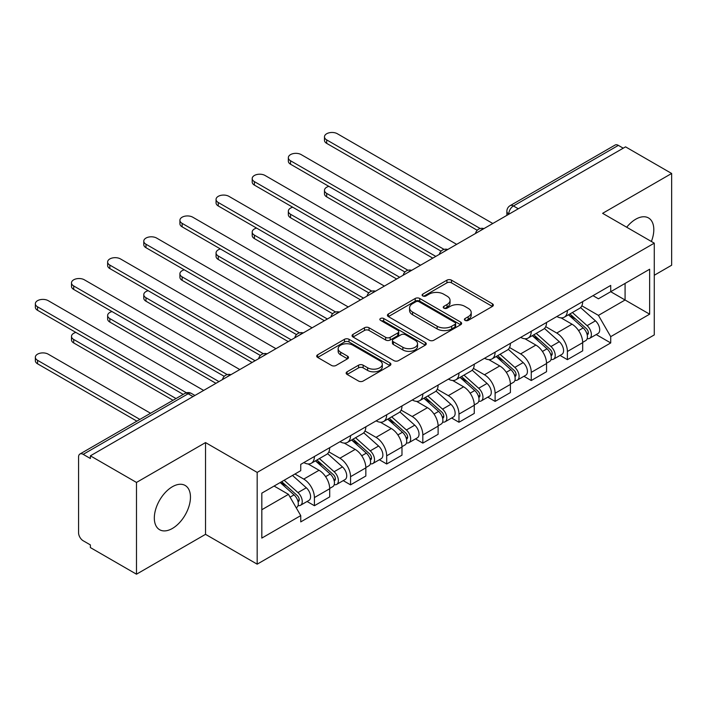 <?xml version="1.0" encoding="UTF-8"?>
<svg xmlns="http://www.w3.org/2000/svg" width="707" height="707" viewBox="0 0 707 707"><rect width="100%" height="100%" fill="white"/><g stroke="black" fill="none" stroke-linecap="round" stroke-linejoin="round"><path stroke-width="1.06" d="M465.065 320.368A2.254 1.299 0 0 0 468.246 320.368L492.408 306.423A3.217 1.856 0 0 0 493.345 305.106A3.217 1.856 0 0 0 492.408 303.798L451.473 280.166A3.217 1.856 0 0 0 446.93 280.166L422.768 294.112A2.254 1.299 0 0 0 422.106 295.031A2.254 1.299 0 0 0 422.768 295.95A2.254 1.299 0 0 0 425.95 295.95L429.078 294.147A10.287 5.939 0 0 1 443.625 294.147L447.036 296.118A10.287 5.939 0 0 1 450.05 300.316A10.287 5.939 0 0 1 447.036 304.514L443.916 306.325A2.254 1.299 0 0 0 443.254 307.245A2.254 1.299 0 0 0 443.916 308.164A2.254 1.299 0 0 0 447.098 308.164L450.226 306.352A10.287 5.939 0 0 1 464.773 306.352L468.184 308.323A10.287 5.939 0 0 1 471.207 312.529A10.287 5.939 0 0 1 468.184 316.727L465.065 318.53A2.254 1.299 0 0 0 464.402 319.449A2.254 1.299 0 0 0 465.065 320.368L465.065 318.53M172.393 528.456A25.558 14.759 120 0 0 189.087 505.938A25.558 14.759 120 0 0 185.172 485.462A25.558 14.759 120 0 0 172.393 486.725A25.558 14.759 120 0 0 155.699 509.243A25.558 14.759 120 0 0 159.614 529.72A25.558 14.759 120 0 0 172.393 528.456M651.386 241.485A25.558 14.759 120 0 0 648.522 217.95A25.558 14.759 120 0 0 635.743 219.214A25.558 14.759 120 0 0 626.694 227.23M347.093 371.802A3.217 1.856 0 0 0 346.156 373.119A3.217 1.856 0 0 0 347.093 374.427L358.582 381.055A3.217 1.856 0 0 0 363.124 381.055L389.964 365.563A3.217 1.856 0 0 0 390.9 364.255A3.217 1.856 0 0 0 389.964 362.938L349.028 339.307A3.217 1.856 0 0 0 344.477 339.307L317.646 354.799A3.217 1.856 0 0 0 316.701 356.116A3.217 1.856 0 0 0 317.646 357.424L331.521 365.439A3.217 1.856 0 0 0 336.064 365.439L347.552 358.803A3.217 1.856 0 0 0 348.489 357.495A3.217 1.856 0 0 0 347.552 356.178L340.668 352.21A8.599 4.967 0 0 1 338.149 348.692A8.599 4.967 0 0 1 343.461 344.106A8.599 4.967 0 0 1 352.837 345.184L379.783 360.738A8.599 4.967 0 0 1 382.301 364.255A8.599 4.967 0 0 1 376.99 368.842A8.599 4.967 0 0 1 367.622 367.764L363.124 365.174A3.217 1.856 0 0 0 358.582 365.174L347.093 371.802L347.093 374.427M257.18 472.409L205.525 442.582L136.486 482.439L90.381 455.829L625.545 146.853L671.65 173.471L602.611 213.328L654.275 243.155L257.18 472.409L257.18 564.168L654.275 334.915L654.275 243.155M429.299 340.226A3.217 1.856 0 0 0 433.851 340.226L460.681 324.734A3.217 1.856 0 0 0 461.627 323.426A3.217 1.856 0 0 0 460.681 322.109L419.755 298.478A3.217 1.856 0 0 0 415.203 298.478L388.373 313.97A3.217 1.856 0 0 0 387.427 315.287A3.217 1.856 0 0 0 388.373 316.595L429.299 340.226M381.427 320.854A2.254 1.299 0 0 1 383.707 321.172L383.707 318.495L425.322 342.524A3.217 1.856 0 0 1 426.268 343.841A3.217 1.856 0 0 1 425.322 345.149L398.492 360.641A3.217 1.856 0 0 1 393.94 360.641L353.005 337.009L353.005 334.384A3.217 1.856 0 0 0 352.068 335.701A3.217 1.856 0 0 0 353.005 337.009M353.005 334.384L364.494 327.756A3.217 1.856 0 0 1 369.036 327.756L385.642 337.336A3.217 1.856 0 0 0 390.184 337.336L397.811 332.944A3.217 1.856 0 0 0 398.748 331.627A3.217 1.856 0 0 0 397.811 330.319L380.525 320.333A2.254 1.299 0 0 1 379.862 319.414A2.254 1.299 0 0 1 381.259 318.221A2.254 1.299 0 0 1 383.707 318.495M136.486 482.439L136.486 574.199L90.381 547.58L90.381 544.911L83.196 540.767A6.549 3.782 -120 0 1 78.565 532.733L78.565 457.031A6.549 3.782 -120 0 1 79.918 454.027L184.872 393.437A6.549 3.782 60 0 1 188.142 393.764L83.196 454.354A6.549 3.782 -120 0 0 79.918 454.027M654.275 275.253L671.65 265.222L671.65 173.471M136.486 574.199L205.525 534.342L257.18 564.168M90.381 455.829L90.381 458.498L83.196 454.354M518.284 208.777L513.415 205.967A6.549 3.782 60 0 0 510.136 205.649L615.09 145.05A6.549 3.782 60 0 1 618.369 145.377L513.415 205.967A6.549 3.782 120 0 0 508.784 213.991L508.784 214.265M623.229 148.187L618.369 145.377M567.394 310.435A15.068 8.705 60 0 1 564.274 317.196L579.563 308.367A15.068 8.705 -120 0 0 582.683 301.606M545.698 326.661L556.736 333.041A15.068 8.705 60 0 1 567.394 351.494L582.683 342.665A15.068 8.705 -120 0 0 572.034 324.213L561.084 317.894M582.683 342.665L582.683 350.831L567.394 359.66L560.068 355.427M564.274 317.196A15.068 8.705 60 0 1 556.86 316.515M567.394 351.494L567.394 359.66M531.257 331.3A15.068 8.705 60 0 1 528.138 338.061L543.427 329.241A15.068 8.705 -120 0 0 546.546 322.472M523.922 376.292L531.257 380.525L546.546 371.696L546.546 363.539A15.068 8.705 -120 0 0 535.888 345.078L524.947 338.759M528.138 338.061A15.068 8.705 60 0 1 520.714 337.389M509.553 347.526L520.599 353.907A15.068 8.705 60 0 1 531.257 372.359L531.257 380.525M495.112 352.166A15.068 8.705 60 0 1 491.992 358.935L507.281 350.106A15.068 8.705 -120 0 0 510.401 343.337M487.786 397.157L495.112 401.39L510.401 392.562L510.401 384.405A15.068 8.705 -120 0 0 499.752 365.943L488.802 359.624M491.992 358.935A15.068 8.705 60 0 1 484.569 358.255M473.416 368.391L484.454 374.772A15.068 8.705 60 0 1 495.112 393.233L495.112 401.39M458.976 373.031A15.068 8.705 60 0 1 455.847 379.8L471.145 370.972A15.068 8.705 -120 0 0 474.264 364.202M451.64 418.023L458.976 422.256L474.264 413.427L474.264 405.27A15.068 8.705 -120 0 0 463.606 386.809L452.666 380.49M455.847 379.8A15.068 8.705 60 0 1 448.432 379.12M437.271 389.257L448.318 395.637A15.068 8.705 60 0 1 458.976 414.099L458.976 422.256M422.83 393.896A15.068 8.705 60 0 1 419.711 400.666L434.999 391.837A15.068 8.705 -120 0 0 438.119 385.068M415.504 438.888L422.83 443.121L438.119 434.292L438.119 426.135A15.068 8.705 -120 0 0 427.461 407.674L416.52 401.355M419.711 400.666A15.068 8.705 60 0 1 412.287 399.985M401.134 410.131L412.172 416.503A15.068 8.705 60 0 1 422.83 434.964L422.83 443.121M386.694 414.762A15.068 8.705 60 0 1 383.565 421.531L398.863 412.702A15.068 8.705 -120 0 0 401.983 405.933M379.359 459.753L386.694 463.986L401.983 455.158L401.983 447.001A15.068 8.705 -120 0 0 391.325 428.539L380.384 422.22M383.565 421.531A15.068 8.705 60 0 1 376.151 420.851M364.989 430.996L376.036 437.368A15.068 8.705 60 0 1 386.694 455.829L386.694 463.986M350.548 435.627A15.068 8.705 60 0 1 347.429 442.396L362.718 433.568A15.068 8.705 -120 0 0 365.837 426.798M343.222 480.619L350.548 484.852L365.837 476.023L365.837 467.866A15.068 8.705 -120 0 0 355.179 449.405L344.238 443.086M347.429 442.396A15.068 8.705 60 0 1 340.005 441.716M328.852 451.861L339.89 458.233A15.068 8.705 60 0 1 350.548 476.695L350.548 484.852M314.412 456.492A15.068 8.705 60 0 1 311.283 463.262L326.581 454.433A15.068 8.705 -120 0 0 329.701 447.664M307.077 501.484L314.412 505.717L329.701 496.888L329.701 488.731A15.068 8.705 -120 0 0 319.043 470.27L308.093 463.951M311.283 463.262A15.068 8.705 60 0 1 303.869 462.581M294.943 474.017L303.754 479.099A15.068 8.705 60 0 1 314.412 497.56L314.412 505.717M592.996 295.65L598.44 298.796L649.645 269.234L625.085 283.419L625.085 299.998L598.44 315.384L581.834 305.795M261.82 509.729L288.465 494.352L300.74 515.615L261.82 538.089L261.82 493.141L300.74 470.676L300.74 464.384L610.715 285.425L610.715 291.708L649.645 314.182L610.715 336.647L598.44 315.384M649.645 269.234L649.645 314.182M300.74 515.615L300.74 521.899L610.715 342.939L610.715 336.647M205.525 442.582L205.525 534.342M288.465 494.352L274.095 486.054M596.204 334.561L610.715 342.939M465.957 320.686L468.184 319.405A10.287 5.939 0 0 0 471.207 315.198L471.207 312.529M450.05 300.316L450.05 302.994A10.287 5.939 0 0 1 447.036 307.192L444.809 308.482M492.364 306.449L451.473 282.835A3.217 1.856 0 0 0 446.93 282.835L423.661 296.268M460.637 324.76L419.755 301.155A3.217 1.856 0 0 0 415.203 301.155L388.408 316.621M454.999 324.345A2.254 1.299 0 0 0 455.662 323.426A2.254 1.299 0 0 0 454.999 322.507L419.065 301.756A2.254 1.299 0 0 0 415.884 301.756L412.588 303.665A10.287 5.939 0 0 0 409.574 307.863A10.287 5.939 0 0 0 412.588 312.07L437.147 326.245A10.287 5.939 0 0 0 451.702 326.245L454.999 324.345L454.999 327.014A2.254 1.299 0 0 0 455.662 326.095L455.662 323.426M409.574 307.863L409.574 310.541A10.287 5.939 0 0 0 412.588 314.739L412.588 312.07M454.999 327.014L451.702 328.923A10.287 5.939 0 0 1 437.147 328.923L412.588 314.739M353.049 337.036L364.494 330.434L364.494 327.756M398.748 331.627L398.748 334.305A3.217 1.856 0 0 1 397.811 335.613L390.184 340.014A3.217 1.856 0 0 1 385.642 340.014L369.036 330.434A3.217 1.856 0 0 0 364.494 330.434M383.707 321.172L425.278 345.175M402.866 347.287A8.599 4.967 0 0 0 412.243 348.365A8.599 4.967 0 0 0 417.554 343.77A8.599 4.967 0 0 0 415.036 340.261L405.535 334.782A3.217 1.856 0 0 0 400.993 334.782L393.375 339.174A3.217 1.856 0 0 0 392.429 340.491A3.217 1.856 0 0 0 393.375 341.799L402.866 347.287L402.866 349.956A8.599 4.967 0 0 0 412.243 351.034A8.599 4.967 0 0 0 417.554 346.448L417.554 343.77M392.429 340.491L392.429 343.169A3.217 1.856 0 0 0 393.375 344.477L393.375 341.799M402.866 349.956L393.375 344.477M382.301 364.255L382.301 366.933A8.599 4.967 0 0 1 376.99 371.52A8.599 4.967 0 0 1 367.622 370.441L363.124 367.852A3.217 1.856 0 0 0 358.582 367.852L347.137 374.454M338.149 348.692L338.149 351.37A8.599 4.967 0 0 0 340.668 354.879L340.668 352.21M347.508 358.829L340.668 354.879M389.919 365.59L349.028 341.985A3.217 1.856 0 0 0 344.477 341.985L317.69 357.45M568.446 314.792L583.169 327.933A8.192 4.728 60 0 1 585.741 340.597L582.683 342.365M568.835 315.145L575.763 319.14M328.87 186.365A7.538 4.348 -0 0 0 324.478 190.324A7.538 4.348 -0 0 0 326.687 193.4L435.804 256.394M569.93 313.935L586.315 328.561A3.933 2.271 60 0 1 587.552 334.641A3.933 2.271 60 0 1 587.19 334.782M572.378 312.521L587.11 325.662A8.192 4.728 60 0 1 589.682 338.326A8.192 4.728 60 0 1 587.208 338.591M580.588 307.589L595.444 320.845A8.192 4.728 60 0 1 598.016 333.51L589.682 338.326M432.79 258.135L326.687 196.873A7.538 4.348 180 0 1 324.478 193.798L324.478 190.324M477.225 230.279L326.687 143.371A7.538 4.348 180 0 1 324.478 140.295L324.478 136.822A7.538 4.348 -0 0 0 326.687 139.898L480.212 228.529M492.797 223.492L337.345 133.738A7.538 4.348 -0 0 0 329.135 132.801A7.538 4.348 -0 0 0 324.478 136.822M532.3 335.657L547.024 348.798A8.192 4.728 60 0 1 549.595 361.463L546.546 363.23M532.689 336.011L539.627 340.014M292.733 207.231A7.538 4.348 -0 0 0 288.341 211.19A7.538 4.348 -0 0 0 290.542 214.265L399.667 277.259M533.785 334.8L550.17 349.426A3.933 2.271 60 0 1 551.407 355.506A3.933 2.271 60 0 1 551.053 355.648M536.242 333.386L550.965 346.527A8.192 4.728 60 0 1 553.537 359.191A8.192 4.728 60 0 1 551.062 359.456M544.452 328.455L559.308 341.711A8.192 4.728 60 0 1 561.879 354.375L553.537 359.191M396.654 279L290.542 217.738A7.538 4.348 180 0 1 288.341 214.663L288.341 211.19M496.155 356.522L510.887 369.664A8.192 4.728 60 0 1 513.459 382.337L510.401 384.095M496.553 356.876L503.481 360.879M256.588 228.096A7.538 4.348 -0 0 0 252.196 232.055A7.538 4.348 -0 0 0 254.405 235.131L363.522 298.124M497.648 355.665L514.033 370.291A3.933 2.271 60 0 1 515.27 376.371A3.933 2.271 60 0 1 514.908 376.513M500.096 354.251L514.829 367.393A8.192 4.728 60 0 1 517.4 380.057A8.192 4.728 60 0 1 514.926 380.322M508.306 349.32L523.162 362.576A8.192 4.728 60 0 1 525.734 375.24L517.4 380.057M360.508 299.865L254.405 238.604A7.538 4.348 180 0 1 252.196 235.528L252.196 232.055M441.08 251.144L290.542 164.236A7.538 4.348 180 0 1 288.341 161.161L288.341 157.688A7.538 4.348 -0 0 0 290.542 160.763L444.076 249.394M456.66 244.357L301.2 154.612A7.538 4.348 -0 0 0 292.99 153.666A7.538 4.348 -0 0 0 288.341 157.688M404.934 272.018L254.405 185.101A7.538 4.348 180 0 1 252.196 182.026L252.196 178.553A7.538 4.348 -0 0 0 254.405 181.628L407.93 270.26M420.515 265.222L265.063 175.477A7.538 4.348 -0 0 0 256.853 174.532A7.538 4.348 -0 0 0 252.196 178.553M460.018 377.388L474.742 390.529A8.192 4.728 60 0 1 477.313 403.202L474.264 404.961M460.407 377.741L467.336 381.745M220.451 248.961A7.538 4.348 -0 0 0 216.059 252.92A7.538 4.348 -0 0 0 218.26 255.996L327.385 318.998M461.503 376.531L477.888 391.157A3.933 2.271 60 0 1 479.125 397.237A3.933 2.271 60 0 1 478.763 397.378M463.96 375.117L478.683 388.258A8.192 4.728 60 0 1 481.255 400.922A8.192 4.728 60 0 1 478.78 401.187M472.17 370.185L487.026 383.441A8.192 4.728 60 0 1 489.598 396.106L481.255 400.922M324.372 320.731L218.26 259.469A7.538 4.348 180 0 1 216.059 256.394L216.059 252.92M423.873 398.253L438.605 411.394A8.192 4.728 60 0 1 441.177 424.067L438.119 425.826M424.271 398.607L431.199 402.61M184.306 269.827A7.538 4.348 -0 0 0 179.914 273.786A7.538 4.348 -0 0 0 182.123 276.861L291.24 339.864M425.367 397.396L441.751 412.022A3.933 2.271 60 0 1 442.98 418.102A3.933 2.271 60 0 1 442.626 418.244M427.815 395.982L442.547 409.123A8.192 4.728 60 0 1 445.11 421.787A8.192 4.728 60 0 1 442.644 422.052M436.025 391.051L450.88 404.307A8.192 4.728 60 0 1 453.452 416.971L445.11 421.787M288.226 341.596L182.123 280.343A7.538 4.348 180 0 1 179.914 277.259L179.914 273.786M387.736 419.127L402.46 432.269A8.192 4.728 60 0 1 405.031 444.933L401.974 446.691M388.125 419.472L395.054 423.475M148.17 290.701A7.538 4.348 -0 0 0 143.777 294.651A7.538 4.348 -0 0 0 145.978 297.727L255.094 360.729M389.221 418.261L405.606 432.887A3.933 2.271 60 0 1 406.843 438.967A3.933 2.271 60 0 1 406.481 439.109M391.678 416.847L406.401 429.989A8.192 4.728 60 0 1 408.973 442.653A8.192 4.728 60 0 1 406.498 442.918M399.888 411.916L414.744 425.172A8.192 4.728 60 0 1 417.316 437.845L408.973 442.653M252.09 362.461L145.978 301.209A7.538 4.348 180 0 1 143.777 298.133L143.777 294.651M368.798 292.884L218.26 205.967A7.538 4.348 180 0 1 216.059 202.891L216.059 199.418A7.538 4.348 -0 0 0 218.26 202.494L371.785 291.134M384.369 286.088L228.918 196.343A7.538 4.348 -0 0 0 220.708 195.397A7.538 4.348 -0 0 0 216.059 199.418M332.652 313.749L182.123 226.832A7.538 4.348 180 0 1 179.914 223.757L179.914 220.284A7.538 4.348 -0 0 0 182.123 223.359L335.648 311.999M348.233 306.953L192.781 217.208A7.538 4.348 -0 0 0 184.562 216.262A7.538 4.348 -0 0 0 179.914 220.284M296.516 334.614L145.978 247.706A7.538 4.348 180 0 1 143.777 244.622L143.777 241.149A7.538 4.348 -0 0 0 145.978 244.224L299.503 332.864M312.087 327.818L156.636 238.073A7.538 4.348 -0 0 0 148.426 237.128A7.538 4.348 -0 0 0 143.777 241.149M351.591 439.993L366.323 453.134A8.192 4.728 60 0 1 368.895 465.798L365.837 467.557M351.98 440.337L358.917 444.341M112.024 311.566A7.538 4.348 -0 0 0 107.632 315.516A7.538 4.348 -0 0 0 109.841 318.592L218.958 381.594M353.076 439.135L369.469 453.753A3.933 2.271 60 0 1 370.698 459.833A3.933 2.271 60 0 1 370.344 459.974M355.533 437.713L370.256 450.854A8.192 4.728 60 0 1 372.828 463.518A8.192 4.728 60 0 1 370.353 463.783M363.743 432.781L378.599 446.037A8.192 4.728 60 0 1 381.17 458.71L372.828 463.518M215.944 383.327L109.841 322.074A7.538 4.348 180 0 1 107.632 318.998L107.632 315.516M260.37 355.48L109.841 268.572A7.538 4.348 180 0 1 107.632 265.487L107.632 262.014A7.538 4.348 -0 0 0 109.841 265.09L263.366 353.73M275.951 348.684L120.499 258.939A7.538 4.348 -0 0 0 112.28 257.993A7.538 4.348 -0 0 0 107.632 262.014M315.455 460.858L330.178 473.999A8.192 4.728 60 0 1 332.75 486.663L329.692 488.431M315.843 461.203L322.772 465.206M75.888 332.431A7.538 4.348 -0 0 0 71.495 336.382A7.538 4.348 -0 0 0 73.696 339.457L176.034 398.545M316.939 460.001L333.324 474.618A3.933 2.271 60 0 1 334.561 480.698A3.933 2.271 60 0 1 334.199 480.84M319.387 458.578L334.119 471.719A8.192 4.728 60 0 1 336.691 484.392A8.192 4.728 60 0 1 334.217 484.649M327.606 453.655L342.462 466.912A8.192 4.728 60 0 1 345.034 479.576L336.691 484.392M173.021 400.277L73.696 342.939A7.538 4.348 180 0 1 71.495 339.864L71.495 336.382M224.234 376.345L73.696 289.437A7.538 4.348 180 0 1 71.495 286.362L71.495 282.88A7.538 4.348 -0 0 0 73.696 285.955L227.221 374.595M239.806 369.558L84.354 279.804A7.538 4.348 -0 0 0 76.144 278.858A7.538 4.348 -0 0 0 71.495 282.88M280.211 482.528L294.041 494.865A8.192 4.728 60 0 1 296.613 507.529L296.206 507.759M280.352 482.448L286.635 486.071M150.547 413.25L48.217 354.172A7.538 4.348 -0 0 0 39.999 353.226A7.538 4.348 -0 0 0 35.35 357.247A7.538 4.348 -0 0 0 37.559 360.323L139.889 419.41M281.695 481.67L297.187 495.483A3.933 2.271 60 0 1 298.416 501.563A3.933 2.271 60 0 1 298.062 501.705M284.152 480.247L297.974 492.585A8.192 4.728 60 0 1 300.546 505.258A8.192 4.728 60 0 1 298.071 505.514M292.495 475.431L306.317 487.777A8.192 4.728 60 0 1 308.888 500.441L300.546 505.258M136.875 421.142L37.559 363.805A7.538 4.348 180 0 1 35.35 360.729L35.35 357.247M183.21 394.391L37.559 310.302A7.538 4.348 180 0 1 35.35 307.227L35.35 303.745A7.538 4.348 -0 0 0 37.559 306.82L186.454 392.783M203.669 390.423L48.217 300.669A7.538 4.348 -0 0 0 39.999 299.724A7.538 4.348 -0 0 0 35.35 303.745M509.013 214.133L508.784 213.991A6.549 3.782 0 0 1 506.866 211.322L506.866 215.37M350.548 476.695L365.837 467.866M386.694 455.829L401.983 447.001M422.83 434.964L438.119 426.135M458.976 414.099L474.264 405.27M495.112 393.233L510.401 384.405M531.257 372.359L546.546 363.539M314.412 497.56L329.701 488.731M303.754 479.099L319.043 470.27M339.89 458.233L355.179 449.405M376.036 437.368L391.325 428.539M412.172 416.503L427.461 407.674M448.318 395.637L463.606 386.809M484.454 374.772L499.752 365.943M520.599 353.907L535.888 345.078M556.736 333.041L572.034 324.213M483.358 228.944A6.549 3.782 120 0 0 480.46 230.615M447.213 249.81A6.549 3.782 120 0 0 444.323 251.48M411.076 270.675A6.549 3.782 120 0 0 408.178 272.345M374.931 291.54A6.549 3.782 120 0 0 372.041 293.211M338.794 312.406A6.549 3.782 120 0 0 335.896 314.076M302.649 333.271A6.549 3.782 120 0 0 299.759 334.941M266.512 354.136A6.549 3.782 120 0 0 263.614 355.807M230.367 375.002A6.549 3.782 120 0 0 227.477 376.672M193.011 396.574L188.142 393.764A6.549 3.782 120 0 1 191.42 393.437A6.549 6.549 0 0 0 184.872 393.437M468.184 319.405L468.184 316.727M443.916 308.164L443.916 306.325M447.036 307.192L447.036 304.514M422.768 295.95L422.768 294.112M446.93 282.835L446.93 280.166M451.473 282.835L451.473 280.166M492.408 306.423L492.408 303.798M388.373 316.595L388.373 313.97M415.203 301.155L415.203 298.478M419.755 301.155L419.755 298.478M460.681 324.734L460.681 322.109M437.147 328.923L437.147 326.245M451.702 328.923L451.702 326.245M369.036 330.434L369.036 327.756M385.642 340.014L385.642 337.336M390.184 340.014L390.184 337.336M397.811 335.613L397.811 332.944M425.322 345.149L425.322 342.524M358.582 367.852L358.582 365.174M363.124 367.852L363.124 365.174M367.622 370.441L367.622 367.764M347.552 358.803L347.552 356.178M317.646 357.424L317.646 354.799M344.477 341.985L344.477 339.307M349.028 341.985L349.028 339.307M389.964 365.563L389.964 362.938M583.169 327.933L578.573 330.584M588.365 332.838L586.89 333.686M595.444 320.845L587.11 325.662M326.687 196.873L326.687 193.4M326.687 139.898L326.687 143.371M547.024 348.798L542.437 351.45M552.22 353.703L550.744 354.56M559.308 341.711L550.965 346.527M290.542 217.738L290.542 214.265M510.887 369.664L506.292 372.315M516.083 374.569L514.608 375.426M523.162 362.576L514.829 367.393M254.405 238.604L254.405 235.131M290.542 160.763L290.542 164.236M254.405 181.628L254.405 185.101M474.742 390.529L470.155 393.18M479.938 395.434L478.462 396.291M487.026 383.441L478.683 388.258M218.26 259.469L218.26 255.996M438.605 411.394L434.01 414.046M443.802 416.299L442.326 417.157M450.88 404.307L442.547 409.123M182.123 280.343L182.123 276.861M402.46 432.269L397.873 434.92M407.656 437.165L406.18 438.022M414.744 425.172L406.401 429.989M145.978 301.209L145.978 297.727M218.26 202.494L218.26 205.967M182.123 223.359L182.123 226.832M145.978 244.224L145.978 247.706M366.323 453.134L361.728 455.785M371.52 458.03L370.044 458.887M378.599 446.037L370.256 450.854M109.841 322.074L109.841 318.592M109.841 265.09L109.841 268.572M330.178 473.999L325.591 476.651M335.374 478.904L333.898 479.753M342.462 466.912L334.119 471.719M73.696 342.939L73.696 339.457M73.696 285.955L73.696 289.437M294.041 494.865L290.073 497.154M299.238 499.769L297.753 500.618M306.317 487.777L297.974 492.585M37.559 363.805L37.559 360.323M37.559 306.82L37.559 310.302M483.915 228.626A6.549 6.549 0 0 0 475.502 233.478M447.77 249.491A6.549 6.549 0 0 0 439.365 254.343M411.633 270.357A6.549 6.549 0 0 0 403.22 275.209M375.488 291.222A6.549 6.549 0 0 0 367.083 296.074M339.342 312.087A6.549 6.549 0 0 0 330.938 316.939M303.206 332.953A6.549 6.549 0 0 0 294.801 337.805M267.06 353.818A6.549 6.549 0 0 0 258.656 358.67M230.924 374.683A6.549 6.549 0 0 0 222.519 379.535M194.929 395.46L191.42 393.437M510.136 205.649A6.549 6.549 0 0 0 506.866 211.322"/></g></svg>
